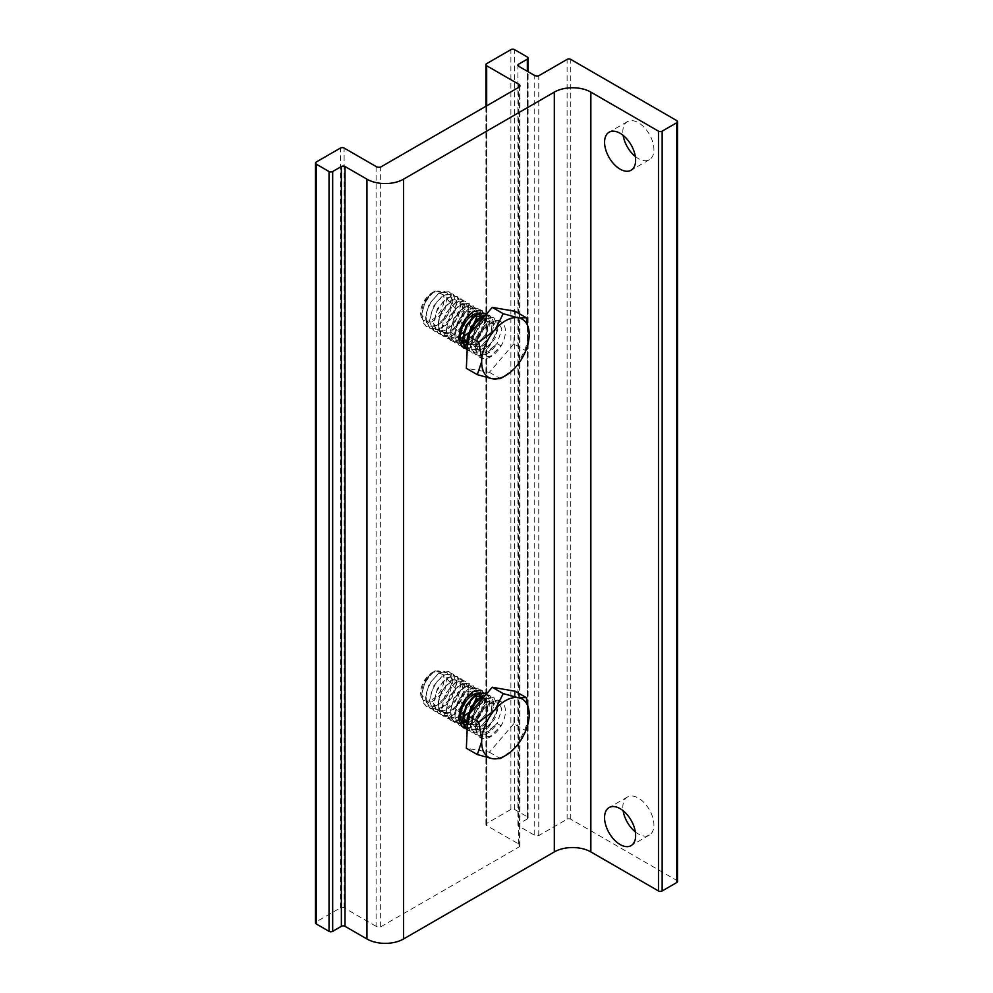 <?xml version="1.0" encoding="UTF-8"?>
<svg xmlns="http://www.w3.org/2000/svg" width="993" height="993" viewBox="0 0 993 993"><rect width="100%" height="100%" fill="white"/><g stroke="black" fill="none" stroke-linecap="round" stroke-linejoin="round"><path stroke-width="0.74" stroke-dasharray="4.96 3.72" d="M635.334 831.873A21.97 12.686 -120 0 0 649.372 835.063A21.97 12.686 -120 0 0 652.736 817.462A21.97 12.686 -120 0 0 638.387 798.099A21.97 12.686 -120 0 0 627.39 797.019A21.97 12.686 -120 0 0 623.145 810.76M635.334 156.497A21.97 12.686 -120 0 0 649.372 159.699A21.97 12.686 -120 0 0 652.736 142.086A21.97 12.686 -120 0 0 638.387 122.722A21.97 12.686 -120 0 0 627.39 121.642A21.97 12.686 -120 0 0 623.145 135.383M462.75 309.605A17.179 9.918 120 0 0 459.188 301.748A17.179 9.918 120 0 0 442.009 311.665A17.179 9.918 120 0 0 442.009 331.501A17.179 9.918 120 0 0 455.241 326.896A17.179 9.918 120 0 0 462.75 309.605M478.192 313.602A17.179 9.918 -60 0 1 481.121 314.409A17.179 9.918 -60 0 1 484.683 322.266A17.179 9.918 -60 0 1 467.393 344.968M462.75 689.502A17.179 9.918 120 0 0 459.188 681.645A17.179 9.918 120 0 0 442.009 691.562A17.179 9.918 120 0 0 442.009 711.398A17.179 9.918 120 0 0 455.241 706.793A17.179 9.918 120 0 0 462.75 689.502M478.192 693.499A17.179 9.918 -60 0 1 481.121 694.306A17.179 9.918 -60 0 1 484.683 702.175A17.179 9.918 -60 0 1 467.393 724.865M677.524 881.461A2.582 1.489 0 0 0 676.767 880.406L570.752 819.213A2.582 1.489 0 0 0 567.102 819.213L538.765 835.56A3.96 2.284 180 0 1 534.197 835.039L518.656 826.064A2.582 1.489 180 0 1 517.899 825.009A2.582 1.489 180 0 1 518.656 823.954L527.345 818.94A2.582 1.489 0 0 0 528.102 817.884A2.582 1.489 0 0 0 527.345 816.829L514.548 809.444A2.582 1.489 0 0 0 510.899 809.444L486.682 823.433A2.582 1.489 0 0 0 485.925 824.488A2.582 1.489 0 0 0 486.682 825.543L518.656 844A3.96 2.284 180 0 1 519.935 845.688A3.96 2.284 180 0 1 519.575 846.644L380.667 926.841A3.96 2.284 180 0 1 376.099 926.32L376.099 166.514M376.099 926.32L344.112 907.85A2.582 1.489 0 0 0 340.45 907.85L316.233 921.827A2.582 1.489 0 0 0 315.476 922.882M380.667 926.841L380.667 167.047M519.575 846.644L519.575 86.85M518.656 844L518.656 87.372M534.197 835.039L534.197 75.245M538.765 835.56L538.765 75.766M515.33 367.522L502.545 377.402M529.108 337.186L524.776 350.157L517.08 365.486M515.255 311.343L513.815 343.826L524.776 350.157M443.126 294.673L434.14 291.508L425.712 300.445A20.679 11.941 -60 0 1 435.083 290.974L447.508 292.997L444.727 311.405L429.547 323.78L420.622 313.937L424.148 301.562L432.625 292.376L440.321 291.594A16.546 9.545 120 0 0 432.315 292.563A16.546 9.545 120 0 0 420.622 312.82A16.546 9.545 120 0 0 434.599 318.008A16.546 9.545 120 0 0 443.126 294.673L455.464 308.488L462.887 326.325M425.712 300.445L421.169 315.861L425.985 326.287L436.833 325.567L447.682 314.942L452.485 300.829L448.712 291.657L438.894 292.985L429.063 304.193L425.302 318.902L430.093 328.658L440.942 327.938L451.803 317.313L456.594 303.2L452.833 294.04L443.002 295.355L433.171 306.564L429.41 321.273L434.202 331.041L445.063 330.309L455.911 319.696L460.715 305.583L456.941 296.411L447.111 297.726L437.292 308.947L433.519 323.656L438.323 333.412L449.171 332.68L460.02 322.067L464.823 307.954L461.05 298.781L451.232 300.097L441.401 311.318L437.628 326.027L442.431 335.783L453.28 335.063L464.141 324.438L468.932 310.325L465.171 301.152L455.34 302.48L445.509 313.689L441.748 328.398L446.54 338.166L457.401 337.434L468.249 326.809L473.053 312.696L469.279 303.535L459.449 304.851L449.63 316.059L445.857 330.768L450.661 340.537L461.509 339.805L472.358 329.192L477.161 315.079L473.388 305.906L463.57 307.222L453.739 318.443L449.978 333.139L454.769 342.908L465.618 342.175L476.479 331.563L481.27 317.45L477.509 308.277L467.678 309.605L457.847 320.813L454.086 335.522L458.878 345.279L469.739 344.559L480.587 333.933L485.378 319.82L481.617 310.66L471.787 311.976L461.968 323.184L458.195 337.893L462.999 347.662M467.231 348.754L477.596 344.434L486.297 333.499L489.512 321.124L485.962 313.167M485.788 314.893L491.597 316.668L494.067 323.507L492.143 333.3L486.285 343.032L478.154 349.71L470.099 351.224L467.169 350.07L478.03 349.275L488.841 338.638L493.608 324.55L489.834 315.402L486.074 314.558M467.281 347.413L471.216 352.403L482.077 351.683L492.925 341.058L497.716 326.945L493.955 317.772L484.125 319.101L474.306 330.309L470.533 345.018L475.337 354.786L486.185 354.054L497.034 343.441L501.837 329.316L498.064 320.156L488.246 321.471L478.415 332.68L474.642 347.389L479.445 357.157L490.244 356.45L501.08 345.912A20.679 11.941 120 0 0 501.142 321.931A20.679 11.941 120 0 0 480.463 333.871A20.679 11.941 120 0 0 480.463 357.741A20.679 11.941 120 0 0 501.08 345.912L497.431 343.801L490.008 352.118L481.63 356.028L474.679 354.278L471.179 347.339L472.06 337.235L476.95 326.97L484.261 319.572L491.672 317.214L494.402 318.045L496.835 320.54L498.089 328.497L494.936 338.601L488.221 347.736L479.855 353.098L472.271 352.987L467.331 346.309M486.806 313.714L489.686 318.765L489.028 328L484.162 338.079L476.454 345.887L467.219 349.002M481.617 310.648L484.956 314.334L485.552 322.775L481.804 332.94L474.704 341.679L466.313 346.309L459.337 345.552L454.968 339.047L455.228 329.229L459.622 318.79L466.722 310.834L474.269 307.693L477.956 308.55L479.88 310.263L481.729 317.686L479.172 327.678L472.854 337.136L464.575 343.156L456.743 343.851L451.592 338.936L450.586 329.85L453.9 319.262L460.442 310.312L468.113 305.645L474.493 306.601L477.534 312.82L476.218 322.377L470.831 332.307L462.887 339.556L454.682 341.865L451.12 340.798L448.575 338.476L446.304 330.346L448.451 319.883L454.248 310.151L461.844 304.057L468.82 303.361L472.978 308.227L472.929 317.102L468.597 327.243L461.174 335.547L452.783 339.407L446.999 338.427L442.381 330.657L443.288 320.553L448.203 310.288L455.526 302.915L462.924 300.594L465.618 301.425L468.075 303.957L469.292 311.926L466.114 322.042L459.374 331.166L451.021 336.49L443.437 336.342L438.832 330.694L438.472 321.211L442.357 310.672L449.208 302.195L456.842 298.297L462.837 300.085L465.283 306.936L463.321 316.742L457.45 326.474L449.308 333.114L441.264 334.604L438.782 333.673L435.629 330.421L434.003 321.782L436.759 311.219L442.965 301.86L450.623 296.473L457.314 296.622L460.913 302.195L460.218 311.454L455.328 321.521L447.62 329.304L439.291 332.394L434.661 331.302L432.774 329.775L429.907 322.191L431.446 311.864L436.833 301.847L444.318 295.107L451.53 293.618L453.28 294.3L456.184 297.763L456.755 306.216L452.982 316.382L445.869 325.108L437.466 329.701L430.205 328.72L426.158 322.377L426.456 312.534L430.875 302.108L437.987 294.176L445.534 291.073L449.171 291.93L451.107 293.68L452.945 301.127L450.35 311.119L444.02 320.565L435.741 326.56L427.909 327.206L426.444 326.548L422.782 322.266L421.802 313.167L425.153 302.58L431.707 293.655L435.083 290.974M501.08 345.912L497.034 343.541L486.409 352.589L477.41 349.759L477.062 337.148L485.13 324.996L494.34 323.184L496.45 332.94L489.177 345.775L478.092 350.653L471.96 343.181L475.386 329.316L484.994 320.367L492.205 323.532L490.468 335.857L480.711 346.718L470.583 346.718L468.051 335.56M483.479 317.586L488.519 322.924L485.8 334.542L476.826 344.211L467.393 345.03M482.052 316.097L483.405 317.586M483.43 317.636L481.108 333.189L467.455 343.59M460.975 340.276L459.747 331.314L463.855 320.9L471.092 313.912L477.757 313.602M477.931 313.726L479.284 315.215M480.103 317.226L480.302 318.207M480.339 321.236L476.193 332.084L467.616 339.991M461.286 341.096L455.477 333.387L459.027 319.672L468.522 310.883L475.697 313.912M475.995 314.855L476.292 317.971M460.566 338.65L451.654 332.767L455.154 316.891L466.4 308.103L472.171 315.637M471.836 318.381L463.967 332.034M460.454 334.666L465.928 321.322M513.815 343.826L489.363 372.313L466.35 368.329M489.363 372.313L500.323 378.643M440.321 291.594L441.748 293.109M515.33 747.431L502.545 757.299M529.108 717.083L524.776 730.054L517.08 745.383M515.255 691.252L513.815 723.723L524.776 730.054M443.126 674.57L434.14 671.405L425.712 680.342A20.679 11.941 -60 0 1 435.083 670.871L447.508 672.894L444.727 691.302L429.547 703.677L420.622 693.834L424.148 681.459L432.625 672.286L440.321 671.491A16.546 9.545 120 0 0 432.315 672.46A16.546 9.545 120 0 0 420.622 692.717A16.546 9.545 120 0 0 434.599 697.905A16.546 9.545 120 0 0 443.126 674.57L455.464 688.385L462.887 706.222M425.712 680.342L421.169 695.758L425.985 706.184L436.833 705.464L447.682 694.839L452.485 680.726L448.712 671.553L438.894 672.882L429.063 684.09L425.302 698.799L430.093 708.555L440.942 707.835L451.803 697.21L456.594 683.097L452.833 673.937L443.002 675.252L433.171 686.461L429.41 701.17L434.202 710.938L445.063 710.206L455.911 699.593L460.715 685.48L456.941 676.307L447.111 677.623L437.292 688.844L433.519 703.553L438.323 713.309L449.171 712.577L460.02 701.964L464.823 687.851L461.05 678.678L451.232 679.994L441.401 691.215L437.628 705.924L442.431 715.68L453.28 714.96L464.141 704.335L468.932 690.222L465.171 681.049L455.34 682.377L445.509 693.586L441.748 708.294L446.54 718.063L457.401 717.331L468.249 706.718L473.053 692.605L469.279 683.432L459.449 684.748L449.63 695.956L445.857 710.665L450.661 720.434L461.509 719.702L472.358 709.089L477.161 694.976L473.388 685.803L463.57 687.131L453.739 698.34L449.978 713.048L454.769 722.805L465.618 722.072L476.479 711.46L481.27 697.347L477.509 688.174L467.678 689.502L457.847 700.71L454.086 715.419L458.878 725.188L469.739 724.456L480.587 713.83L485.378 699.717L481.617 690.557L471.787 691.873L461.968 703.081L458.195 717.79L462.999 727.559M467.231 728.651L477.596 724.344L486.297 713.396L489.512 701.021L485.962 693.064M485.788 694.79L491.597 696.565L494.067 703.404L492.143 713.197L486.285 722.929L478.154 729.607L470.099 731.133L467.169 729.967L478.03 729.172L488.841 718.535L493.608 704.447L489.834 695.299L486.074 694.455M467.281 727.31L471.216 732.3L482.077 731.58L492.925 720.955L497.716 706.842L493.955 697.669L484.125 698.998L474.306 710.206L470.533 724.915L475.337 734.683L486.185 733.951L497.034 723.338L501.837 709.213L498.064 700.053L488.246 701.368L478.415 712.577L474.642 727.286L479.445 737.054L490.244 736.347L501.08 725.821A20.679 11.941 120 0 0 501.142 701.828A20.679 11.941 120 0 0 480.463 713.768A20.679 11.941 120 0 0 480.463 737.65A20.679 11.941 120 0 0 501.08 725.821L497.431 723.711L490.008 732.015L481.63 735.925L474.679 734.175L471.179 727.236L472.06 717.132L476.95 706.867L484.261 699.469L491.672 697.111L494.402 697.942L496.835 700.437L498.089 708.394L494.936 718.498L488.221 727.633L479.855 732.995L472.271 732.884L467.331 726.206M486.806 693.61L489.686 698.662L489.028 707.897L484.162 717.976L476.454 725.784L467.219 728.899M481.617 690.557L484.956 694.231L485.552 702.672L481.804 712.837L474.704 721.588L466.313 726.206L459.337 725.449L454.968 718.944L455.228 709.126L459.622 698.687L466.722 690.731L474.269 687.603L477.956 688.447L479.88 690.16L481.729 697.595L479.172 707.575L472.854 717.033L464.575 723.053L456.743 723.748L451.592 718.833L450.586 709.747L453.9 699.171L460.442 690.222L468.113 685.542L474.493 686.498L477.534 692.717L476.218 702.274L470.831 712.204L462.887 719.453L454.682 721.762L451.12 720.695L448.575 718.373L446.304 710.256L448.451 699.78L454.248 690.048L461.844 683.954L468.82 683.258L472.978 688.124L472.929 696.999L468.597 707.153L461.174 715.444L452.783 719.317L446.999 718.324L442.381 710.554L443.288 700.45L448.203 690.185L455.526 682.812L462.924 680.49L465.618 681.322L468.075 683.854L469.292 691.836L466.114 701.939L459.374 711.062L451.021 716.387L443.437 716.238L438.832 710.603L438.472 701.108L442.357 690.569L449.208 682.092L456.842 678.194L462.837 679.982L465.283 686.846L463.321 696.652L457.45 706.371L449.308 713.011L441.264 714.501L438.782 713.57L435.629 710.318L434.003 701.679L436.759 691.116L442.965 681.757L450.623 676.37L457.314 676.518L460.913 682.092L460.218 691.351L455.328 701.418L447.62 709.201L439.291 712.291L434.661 711.199L432.774 709.672L429.907 702.088L431.446 691.761L436.833 681.744L444.318 675.004L451.53 673.515L453.28 674.197L456.184 677.66L456.755 686.113L452.982 696.279L445.869 705.005L437.466 709.598L430.205 708.617L426.158 702.274L426.456 692.444L430.875 682.005L437.987 674.073L445.534 670.97L449.171 671.827L451.107 673.577L452.945 681.024L450.35 691.016L444.02 700.462L435.741 706.457L427.909 707.115L426.444 706.445L422.782 702.175L421.802 693.064L425.153 682.476L431.707 673.552L435.083 670.871M501.08 725.821L497.034 723.45L486.409 732.486L477.41 729.669L477.062 717.045L485.13 704.893L494.34 703.081L496.45 712.837L489.177 725.672L478.092 730.55L471.96 723.078L475.386 709.213L484.994 700.264L492.205 703.441L490.468 715.754L480.711 726.615L470.583 726.615L468.051 715.457M483.479 697.483L488.519 702.821L485.8 714.451L476.826 724.108L467.393 724.927M482.052 696.006L483.405 697.483M483.43 697.533L481.108 713.086L467.455 723.487M460.975 720.173L459.908 710.268L465.009 699.171L473.09 693.015L479.284 695.112M480.103 697.123L480.302 698.116M480.339 701.132L476.193 711.981L467.616 719.888M461.286 720.992L455.477 713.284L459.027 699.568L468.522 690.78L475.697 693.809M475.995 694.752L476.292 697.868M460.566 718.547L463.967 711.931M460.454 714.563L465.928 701.219M513.815 723.723L489.363 752.21L466.35 748.225M489.363 752.21L500.323 758.54M440.321 671.491L441.748 673.006M344.112 907.85L344.112 148.056M486.682 825.543L486.682 105.841M486.682 823.433L486.682 63.626M510.899 809.444L510.899 49.65M514.548 809.444L514.548 49.65M527.345 816.829L527.345 57.035M527.345 818.94L527.345 71.285M518.656 823.954L518.656 826.064M567.102 819.213L567.102 59.406M570.752 819.213L570.752 59.406M676.767 880.406L676.767 120.612M316.233 921.827L316.233 162.033M340.45 907.85L340.45 148.056M627.39 797.019L609.119 807.57M649.372 835.063L631.089 845.626M627.39 121.642L609.119 132.193M649.372 159.699L631.089 170.25M459.188 301.748L481.121 314.409M442.009 331.501L463.942 344.161M459.188 681.645L481.121 694.306M442.009 711.398L463.942 724.058M519.935 845.688L519.935 85.895M485.925 824.488L485.925 106.276M528.102 817.884L528.102 71.719M517.899 825.009L517.899 65.215M420.622 312.82L420.622 313.937M434.14 291.508L435.232 290.875M501.142 321.931L498.064 320.156M480.463 357.741L479.445 357.157M420.622 692.717L420.622 693.834M434.14 671.405L435.232 670.771M501.142 701.828L498.064 700.053M480.463 737.65L479.445 737.054"/><path stroke-width="1.49" d="M623.145 810.76A21.97 12.686 -120 0 0 635.334 831.873M620.104 808.65A21.97 12.686 60 0 1 634.453 828.013A21.97 12.686 60 0 1 631.089 845.626A21.97 12.686 60 0 1 620.104 844.534A21.97 12.686 60 0 1 605.755 825.171A21.97 12.686 60 0 1 609.119 807.57A21.97 12.686 60 0 1 620.104 808.65M623.145 135.383A21.97 12.686 -120 0 0 635.334 156.497M620.104 133.285A21.97 12.686 60 0 1 634.453 152.637A21.97 12.686 60 0 1 631.089 170.25A21.97 12.686 60 0 1 620.104 169.158A21.97 12.686 60 0 1 605.755 149.794A21.97 12.686 60 0 1 609.119 132.193A21.97 12.686 60 0 1 620.104 133.285M467.393 344.968A17.179 9.918 -60 0 1 463.942 344.161A17.179 9.918 -60 0 1 460.38 336.304A17.179 9.918 -60 0 1 478.192 313.602M467.393 724.865A17.179 9.918 -60 0 1 463.942 724.058A17.179 9.918 -60 0 1 460.38 716.201A17.179 9.918 -60 0 1 478.192 693.499M344.112 148.056L376.099 166.514A3.96 2.284 0 0 0 380.667 167.047L519.575 86.85A3.96 2.284 0 0 0 519.935 85.895A3.96 2.284 0 0 0 518.656 84.206L486.682 65.737A2.582 1.489 180 0 1 485.925 64.682A2.582 1.489 180 0 1 486.682 63.626L510.899 49.65A2.582 1.489 180 0 1 514.548 49.65L527.345 57.035A2.582 1.489 180 0 1 528.102 58.09A2.582 1.489 180 0 1 527.345 59.146L518.656 64.16A2.582 1.489 0 0 0 517.899 65.215A2.582 1.489 0 0 0 518.656 66.27L534.197 75.245A3.96 2.284 0 0 0 538.765 75.766L567.102 59.406A2.582 1.489 180 0 1 570.752 59.406L676.767 120.612A2.582 1.489 180 0 1 677.524 121.667A2.582 1.489 180 0 1 676.767 122.722L662.145 131.163A2.582 1.489 180 0 1 658.483 131.163L590.86 92.126A25.843 14.92 0 0 0 554.305 92.126L403.518 179.187A25.843 14.92 180 0 1 366.951 179.187L345.018 166.514A2.582 1.489 0 0 0 341.369 166.514L332.68 171.528A2.582 1.489 180 0 1 329.031 171.528L316.233 164.143A2.582 1.489 180 0 1 315.476 163.088A2.582 1.489 180 0 1 316.233 162.033L340.45 148.056A2.582 1.489 180 0 1 344.112 148.056M518.656 87.372L518.656 84.206M315.476 163.088L315.476 922.882A2.582 1.489 0 0 0 316.233 923.937L329.031 931.322A2.582 1.489 0 0 0 332.68 931.322L341.369 926.32A2.582 1.489 180 0 1 345.018 926.32L366.951 938.981A25.843 14.92 0 0 0 403.518 938.981L554.305 851.92A25.843 14.92 180 0 1 590.86 851.92L658.483 890.969A2.582 1.489 0 0 0 662.145 890.969L676.767 882.529A2.582 1.489 0 0 0 677.524 881.461L677.524 121.667M478.763 342.188L493.769 331.079A33.638 19.413 120 0 0 481.754 359.367L478.763 342.188L467.802 335.857L492.255 307.371L515.255 311.343L526.228 317.686L529.207 334.864A33.638 19.413 120 0 0 529.207 334.554A33.638 19.413 120 0 0 519.202 317.946L526.228 317.686M477.323 374.659L481.655 361.7A33.638 19.413 120 0 0 491.659 378.618L477.323 374.659L466.35 368.329L467.802 335.857M505.425 375.739L500.323 378.643L493.31 378.904A33.638 19.413 120 0 0 505.425 375.739A33.638 19.413 120 0 0 515.33 367.522L517.08 365.486A33.638 19.413 120 0 0 529.108 337.186L529.207 334.864M503.215 313.701L517.552 317.661A33.638 19.413 120 0 0 495.519 329.031L503.215 313.701L492.255 307.371M517.552 317.661L519.202 317.946M493.769 331.079L495.519 329.031M481.655 361.7L481.754 359.367M493.31 378.904L491.659 378.618M463.446 347.922L467.231 348.754M485.962 313.167L475.908 314.347L466.077 325.555L462.304 340.264L467.107 350.032M486.074 314.558L470.93 326.61L467.281 347.413M467.331 346.309L467.244 337.893L471.104 327.355L477.943 318.865L485.788 314.893M467.169 350.045L464.451 347.091L462.788 338.464L465.518 327.901L471.7 318.53L479.358 313.118L486.806 313.714M467.219 349.002L461.584 346.433L458.692 338.874L460.218 328.559L465.58 318.53L473.053 311.752L480.277 310.226L482.077 310.921M468.051 335.56L474.157 322.899L483.479 317.586M467.393 345.03L463.632 337.061L466.747 325.307L474.555 316.655L482.052 316.097M467.455 343.59L460.975 340.276M479.284 315.215L480.103 317.226M480.302 318.207L480.339 321.236M467.616 339.991L461.286 341.096M475.697 313.912L475.995 314.855M476.292 317.971L471.253 330.88L460.566 338.65M472.171 315.637L471.836 318.381M463.967 332.034L460.454 334.666M465.928 321.322L462.887 326.325M478.763 722.085L493.769 710.976A33.638 19.413 120 0 0 481.754 739.264L478.763 722.085L467.802 715.754L492.255 687.268L515.255 691.252L526.228 697.582L529.207 714.761A33.638 19.413 120 0 0 529.207 714.451A33.638 19.413 120 0 0 519.202 697.843L526.228 697.582M477.323 754.556L481.655 741.597A33.638 19.413 120 0 0 491.659 758.515L477.323 754.556L466.35 748.225L467.802 715.754M505.425 755.636L500.323 758.54L493.31 758.801A33.638 19.413 120 0 0 505.425 755.636A33.638 19.413 120 0 0 515.33 747.431L517.08 745.383A33.638 19.413 120 0 0 529.108 717.083L529.207 714.761M503.215 693.598L517.552 697.558A33.638 19.413 120 0 0 495.519 708.928L503.215 693.598L492.255 687.268M517.552 697.558L519.202 697.843M493.769 710.976L495.519 708.928M481.655 741.597L481.754 739.264M493.31 758.801L491.659 758.515M463.446 727.819L467.231 728.651M485.962 693.064L475.908 694.244L466.077 705.464L462.304 720.161L467.107 729.929M486.074 694.455L470.93 706.507L467.281 727.31M467.331 726.206L467.244 717.79L471.104 707.252L477.943 698.762L485.788 694.79M467.169 729.942L464.451 726.988L462.788 718.361L465.518 707.798L471.7 698.427L479.358 693.015L486.806 693.61M467.219 728.899L461.584 726.33L458.692 718.771L460.218 708.456L465.58 698.427L473.053 691.662L480.277 690.123L482.077 690.818M468.051 715.457L474.157 702.796L483.479 697.483M467.393 724.927L463.632 716.958L466.747 705.204L474.555 696.552L482.052 696.006M467.455 723.487L460.975 720.173M479.284 695.112L480.103 697.123M480.302 698.116L480.339 701.132M467.616 719.888L461.286 720.992M475.697 693.809L475.995 694.752M476.292 697.868L471.253 710.777L460.566 718.547M463.967 711.931L460.454 714.563M465.928 701.219L462.887 706.222M486.682 105.841L486.682 65.737M527.345 71.285L527.345 59.146M518.656 66.27L518.656 64.16M676.767 882.529L676.767 122.722M662.145 890.969L662.145 131.163M658.483 890.969L658.483 131.163M590.86 851.92L590.86 92.126M554.305 851.92L554.305 92.126M403.518 938.981L403.518 179.187M366.951 938.981L366.951 179.187M345.018 926.32L345.018 166.514M341.369 926.32L341.369 166.514M332.68 931.322L332.68 171.528M329.031 931.322L329.031 171.528M316.233 923.937L316.233 164.143M485.925 106.276L485.925 64.682M528.102 71.719L528.102 58.09"/></g></svg>
